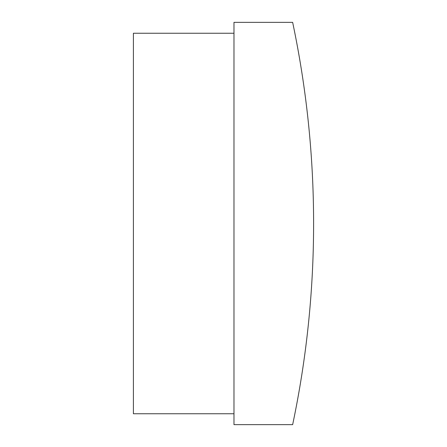 <?xml version="1.0" encoding="UTF-8"?>
<svg xmlns="http://www.w3.org/2000/svg" width="447" height="447" viewBox="0 0 447 447"><rect width="100%" height="100%" fill="white"/><g stroke="black" fill="none" stroke-linecap="round" stroke-linejoin="round"><path stroke-width="0.67" d="M233.977 22.35L233.977 424.65L292.645 424.65A975.997 975.997 0 0 0 292.645 22.35L233.977 22.35M233.977 33.246L133.402 33.246L133.402 413.754L233.977 413.754"/></g></svg>
